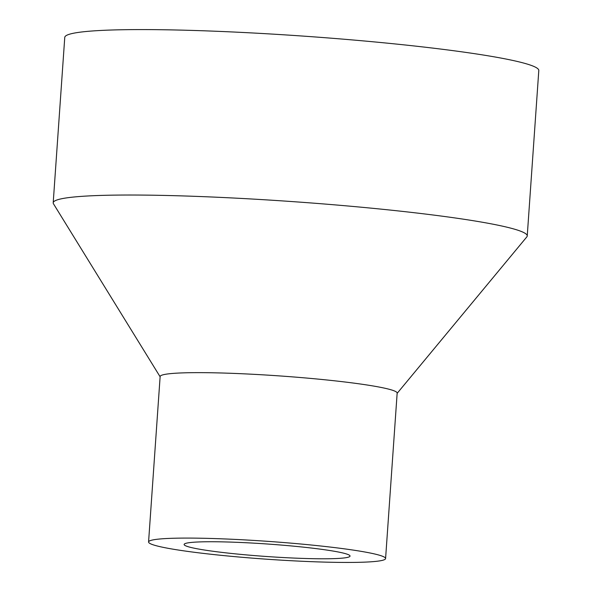 <?xml version="1.0" encoding="UTF-8"?>
<svg xmlns="http://www.w3.org/2000/svg" width="592" height="592" viewBox="0 0 592 592"><rect width="100%" height="100%" fill="white"/><g stroke="black" fill="none" stroke-linecap="round" stroke-linejoin="round"><path stroke-width="0.89" d="M397.136 393.354L526.821 236.896A237.599 17.893 -176 0 0 527.235 235.956L538.801 70.515A237.599 17.893 -176 0 0 303.03 36.09A237.599 17.893 -176 0 0 64.765 37.37L53.199 202.804A237.599 17.893 -176 0 0 53.472 203.796L160.121 376.778M527.235 235.956A237.599 17.893 -176 0 0 291.464 201.532A237.599 17.893 -176 0 0 53.199 202.804M385.584 558.552L397.158 393.11A118.8 8.947 -176 0 0 279.269 375.898A118.8 8.947 -176 0 0 160.136 376.534L148.57 541.976A118.8 8.947 -176 0 0 223.717 555.592A118.8 8.947 -176 0 0 354.282 562.4A118.8 8.947 -176 0 0 385.584 558.552A118.8 8.947 -176 0 0 267.702 541.34A118.8 8.947 -176 0 0 148.57 541.976M328.123 558.759A83.161 6.26 -176 0 0 350.035 556.066A83.161 6.26 -176 0 0 267.517 544.018A83.161 6.26 -176 0 0 184.119 544.462A83.161 6.26 -176 0 0 236.726 553.994A83.161 6.26 -176 0 0 328.123 558.759"/></g></svg>
